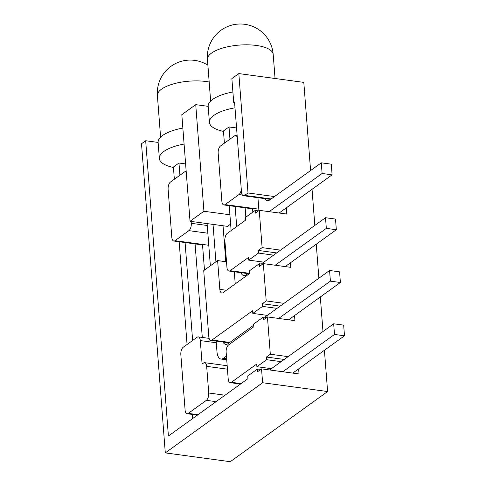 <?xml version="1.0" encoding="UTF-8"?>
<svg xmlns="http://www.w3.org/2000/svg" width="486" height="486" viewBox="0 0 486 486"><rect width="100%" height="100%" fill="white"/><g stroke="black" fill="none" stroke-linecap="round" stroke-linejoin="round"><path stroke-width="0.73" d="M229.908 214.776L203.932 211.252L190.026 221.276L181.825 114.672L195.73 104.654L208.172 106.337M324.423 350.272L327.6 391.54L230.279 461.7L165.295 452.891L141.511 143.741L145.679 140.733L168.399 436.027L247.933 378.685L247.726 376.018L257.459 369.002L257.665 371.668L261.547 368.868L299.036 373.953L298.647 368.856M258.437 210.9L255.156 210.456L245.424 217.473L245.63 220.134L227.266 233.377A5.735 2.728 -82.3 0 0 224.897 240.71L226.944 267.361A5.735 2.728 -82.3 0 0 228.955 271.036A5.735 2.728 -82.3 0 0 230.133 270.684L248.498 257.446L248.704 260.113L258.437 253.097L258.23 250.43L262.112 247.635L280.55 250.132M258.868 209.174L252.544 208.318L252.835 212.127M252.544 208.318A5.735 2.728 97.7 0 1 251.365 208.67L223.87 204.946A5.735 2.728 -82.3 0 0 225.048 204.594L252.544 208.318M286.26 207.88L286.734 214.047L259.238 210.323L262.112 247.635M230.625 224.119L227.521 226.361L190.026 221.276M208.773 245.254L202.498 244.403L204.472 270.064M202.498 244.403A5.735 2.728 97.7 0 1 201.313 244.756L173.824 241.026A5.735 2.728 -82.3 0 0 175.003 240.673L202.498 244.403M294.546 315.554L294.935 320.651L267.44 316.927L270.313 354.233L288.095 356.645M290.482 262.786L290.835 267.349L263.339 263.625L266.213 300.931L283.994 303.343M226.519 261.79L217.619 260.581L219.836 289.364A5.735 2.728 97.7 0 0 221.847 293.04A5.735 2.728 97.7 0 0 223.025 292.687L249.731 273.436L249.525 270.769L259.257 263.758L259.463 266.419L263.339 263.625M255.156 210.456L255.357 213.117L259.238 210.323M217.619 260.581L203.719 270.605L208.804 336.701A5.735 2.728 -82.3 0 0 210.815 340.376A5.735 2.728 -82.3 0 0 211.993 340.024L252.599 310.748L252.805 313.415L262.537 306.399L262.331 303.732L266.213 300.931M240.497 384.049L230.206 382.652A5.735 2.728 -82.3 0 1 228.195 378.977L226.148 352.326A5.735 2.728 -82.3 0 1 228.517 344.987L253.832 326.738L253.625 324.071L263.357 317.054L263.564 319.721L267.44 316.927M230.206 382.652A5.735 2.728 -82.3 0 0 231.385 382.3L256.699 364.05L256.906 366.711L266.638 359.701L266.431 357.034L270.313 354.233M276.668 252.927L258.23 250.43M280.112 306.144L262.331 303.732M242.417 195.038L238.954 194.57L225.048 204.594M223.87 204.946A5.735 2.728 -82.3 0 1 221.859 201.265L218.165 153.297A5.735 2.728 -82.3 0 1 220.541 145.958L234.44 135.934A5.735 2.728 -82.3 0 1 235.619 135.582A5.735 2.728 -82.3 0 1 237.283 137.429M216.07 401.655L206.362 400.343L188.289 413.373L197.996 414.686M227.442 369.172L206.684 366.353L208.731 393.004L225.006 395.215M216.276 342.745L200.299 340.583L202.103 364.032L203.494 363.03A5.735 2.728 -82.3 0 1 204.673 362.678A5.735 2.728 -82.3 0 1 206.684 366.353M197.395 415.117L187.11 413.726A5.735 2.728 -82.3 0 1 185.099 410.044L180.835 354.61A5.735 2.728 -82.3 0 1 183.204 347.277L197.109 337.254A5.735 2.728 -82.3 0 1 198.288 336.901A5.735 2.728 -82.3 0 1 200.299 340.583M173.824 241.026A5.735 2.728 -82.3 0 1 171.813 237.35L168.12 189.376A5.735 2.728 -82.3 0 1 170.489 182.043L184.394 172.02A5.735 2.728 -82.3 0 1 185.573 171.667A5.735 2.728 -82.3 0 1 186.229 171.947M207.85 233.219L188.902 230.65L175.003 240.673M191.132 221.428L191.271 223.317L207.255 225.486M284.213 359.446L266.431 357.034M203.932 211.252L195.73 104.654M165.295 452.891L262.61 382.731L261.547 368.868M270.544 199.4L243.492 195.737A5.735 2.728 -82.3 0 1 241.487 192.055L234.556 101.975L233.717 102.576L231.871 78.592L238.826 73.58L303.811 82.389L310.59 170.525M243.492 195.737A5.735 2.728 -82.3 0 0 244.677 195.378L248.012 192.972L238.826 73.58M327.6 391.54L262.61 382.731M312.036 189.297L314.819 225.425M316.258 244.197L318.877 278.192M320.323 296.97L322.977 331.495M274.475 196.563L248.012 192.972M145.679 140.733L158.12 142.422M234.61 102.698L233.717 102.576M238.954 194.57A5.735 2.728 -82.3 0 0 241.275 189.352M188.902 230.65A5.735 2.728 -82.3 0 0 191.271 223.317M187.11 413.726A5.735 2.728 -82.3 0 0 188.289 413.373M206.362 400.343A5.735 2.728 -82.3 0 0 208.731 393.004M271.401 368.68L256.906 366.711M281.133 361.663L266.638 359.701M260.745 369.445L257.459 369.002M266.644 317.504L263.357 317.054M267.3 315.378L252.805 313.415M277.032 308.361L262.537 306.399M262.537 264.202L259.257 263.758M273.588 255.15L258.437 253.097M263.855 262.167L248.704 260.113M182.858 128.055A35.843 12.976 175.6 0 0 162.616 135.46A35.843 12.976 175.6 0 0 158.126 142.447L159.353 158.436A35.843 12.976 175.6 0 0 173.441 167.488M184.085 144.05A35.843 12.976 175.6 0 0 163.849 151.456A35.843 12.976 175.6 0 0 159.353 158.436M292.754 373.102L344.489 335.802L343.669 325.14L333.675 323.785L334.496 334.447L282.755 371.747M202.285 337.442L195.086 243.911M269.621 369.968L333.675 323.785M192.626 340.486L185.087 242.557M179.911 175.252L178.97 163.029L173.411 167.038L174.353 179.261M192.754 418.464L192.444 414.449M187.061 344.495L179.158 241.749M264.718 317.243L329.575 270.483L339.568 271.838L340.388 282.5L288.654 319.8M225.802 261.693L223.038 225.753M329.575 270.483L330.395 281.145L340.388 282.5M222.977 342.023A11.47 5.455 97.7 0 0 225.723 344.355A11.47 5.455 97.7 0 0 228.086 343.651L253.71 325.177M215.918 261.808L213.038 224.398M226.719 359.804L220.984 359.026A11.47 5.455 -82.3 0 1 216.963 351.67L216.149 341.099M210.359 265.818L207.109 223.59M220.984 359.026A11.47 5.455 -82.3 0 0 223.347 358.322L226.433 356.092M278.654 318.445L330.395 281.145M344.489 335.802L334.496 334.447M185.616 163.928L178.97 163.029M232.903 91.976A35.843 12.976 175.6 0 0 212.668 99.381A35.843 12.976 175.6 0 0 208.172 106.367L209.405 122.357A35.843 12.976 175.6 0 0 223.493 131.402M234.999 107.807A35.843 12.976 175.6 0 0 213.895 115.37A35.843 12.976 175.6 0 0 209.405 122.357M325.511 217.716L335.51 219.071L336.33 229.732L326.331 228.377L325.511 217.716L261.274 264.032M285.209 266.589L336.33 229.732M245.855 217.157L245.138 207.826M249.652 272.409L246.268 274.845A11.47 5.455 97.7 0 1 243.905 275.55A11.47 5.455 97.7 0 1 240.892 272.658M236.688 226.579L235.139 206.471M229.957 139.166L229.021 126.949L223.457 130.953L224.398 143.176M235.254 283.873A11.47 5.455 -82.3 0 1 235.145 282.864L234.295 271.759M231.123 230.589L229.21 205.669M275.21 265.235L326.331 228.377M321.289 162.816L331.288 164.171L332.108 174.832L322.109 173.478L321.289 162.816L269.851 199.898A11.47 5.455 97.7 0 1 267.488 200.603A11.47 5.455 97.7 0 1 264.949 198.64M279.134 213.02L332.108 174.832M259.099 210.42A11.47 5.455 -82.3 0 1 258.728 207.917L257.938 197.693M269.141 211.665L322.109 173.478M236.554 127.97L229.021 126.949M230.133 270.684L248.571 273.187M211.993 340.024L229.775 342.436M231.385 382.3L241.092 383.618M219.836 289.364L226.403 290.257M244.677 195.378L271.139 198.968M209.174 82A32.975 11.937 175.6 0 0 206.258 81.533A32.975 11.937 175.6 0 0 161.528 89.163A32.975 11.937 175.6 0 0 157.397 95.59L160.593 137.155M223.347 358.322L226.64 358.765M207.443 59.505A32.975 32.975 0 0 1 244.75 24.3A32.975 32.975 0 0 1 273.199 54.444A32.975 11.937 175.6 0 0 256.31 45.447A32.975 11.937 175.6 0 0 211.574 53.077A32.975 11.937 175.6 0 0 207.443 59.505L210.638 101.076M247.975 273.618L228.955 271.036M237.156 135.794L235.619 135.582M186.217 171.752L185.573 171.667M229.173 342.867L210.815 340.376M227.175 365.727L204.673 362.678M209.102 338.365L198.288 336.901M207.88 65.179A32.975 32.975 0 0 0 157.397 95.59M273.199 54.444L275.052 78.489"/></g></svg>
